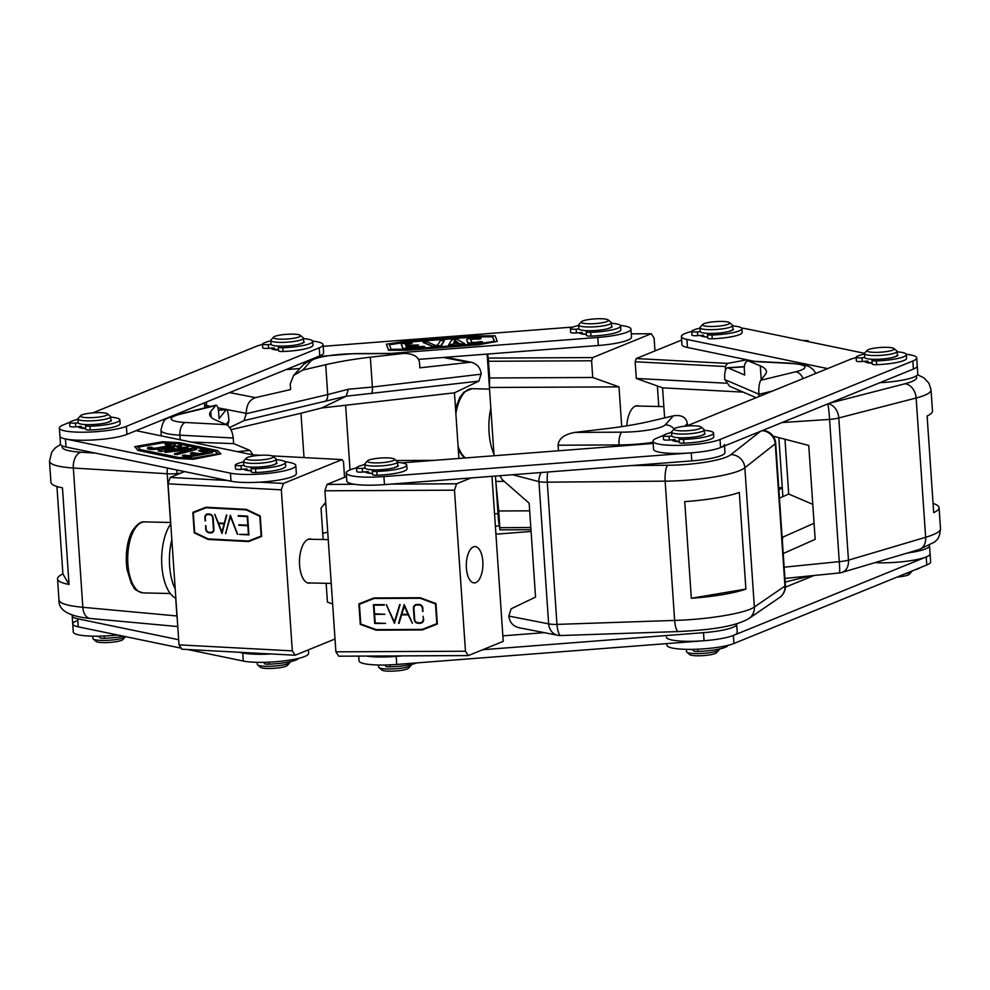 <?xml version="1.0" encoding="UTF-8"?>
<svg xmlns="http://www.w3.org/2000/svg" width="990" height="990" viewBox="0 0 990 990"><rect width="100%" height="100%" fill="white"/><g stroke="black" fill="none" stroke-linecap="round" stroke-linejoin="round"><path stroke-width="1.49" d="M557.766 635.283L519.007 627.722C513.006 626.175 509.615 622.302 508.835 616.089L548.646 623.861A13.662 11.707 101.1 0 0 557.766 635.283A13.662 13.662 0 0 0 560.847 635.53L678.509 631.558C706.031 630.098 733.318 627.561 748.885 618.552L779.489 597.589A13.662 13.662 0 0 0 785.392 585.387A13.662 2.364 176.1 0 1 784.959 586.043A13.662 13.006 55.6 0 1 779.489 597.589M499.851 475.72L502.301 479.692L529.155 503.168L535.553 597.094L511.1 608.825L508.835 616.089M631.385 465.56L667.767 465.25A13.662 3.502 89.5 0 0 665.144 481.152L547.272 482.167L556.974 624.393L674.635 620.421C708.271 619.505 746.274 613.107 754.355 607.019L784.959 586.043L775.257 443.805L744.851 467.738C736.82 474.519 698.829 480.917 665.144 481.152L674.635 620.421A13.662 3.552 88.1 0 0 678.509 631.558M745.891 589.075L739.307 492.451A65.55 11.323 176.1 0 1 684.734 501.633L691.317 598.257L745.891 589.075A65.55 11.323 176.1 0 1 691.317 598.257M653.091 442.32A43.696 7.549 176.1 0 1 619.059 444.931L558.088 445.215L558.471 450.772M558.088 445.215C558.719 438.582 564.35 434.301 575.017 432.395L605.732 428.757A109.259 18.872 -3.9 0 0 650.393 421.245L673.386 415.837C681.442 414.6 686.082 417.149 687.332 423.473L687.481 425.65M180.378 473.282L177.185 473.604A13.662 2.364 176.1 0 1 167.211 473.74L73.347 468.022C58.125 466.946 50.181 464.681 49.5 461.229L50.935 482.291A65.55 11.323 176.1 0 0 62.457 487.822L69.04 584.447A65.55 11.323 176.1 0 1 57.531 578.915L58.967 599.977C59.635 603.405 67.592 605.843 82.838 607.291L176.913 615.966A13.662 8.638 95.3 0 0 177.21 618.465M60.526 444.386L55.23 447.95L51.727 452.145L49.5 461.13M56.937 486.511L62.89 573.915L69.04 584.447M57.531 578.915A65.55 11.323 176.1 0 1 62.89 573.915M218.369 410.157L226.401 409.353C227.539 409.773 228.381 413.461 228.938 420.428L227.774 425.49M226.401 409.353L219.075 418.696L218.691 413.065C218.246 407.843 217.342 405.219 215.981 405.182L210.771 411.481A109.259 18.872 -3.9 0 0 209.67 414.464A109.259 18.872 -3.9 0 0 215.795 420.094L226.413 424.648C230.163 426.888 232.44 431.343 233.244 438.001L233.628 443.631L249.851 450.388L253.081 454.88M191.107 442.06L233.628 443.631M323.94 504.492L325.834 504.331M445.735 357.279L470.993 362.204C476.994 363.751 480.385 367.624 481.165 373.836L478.9 381.101L346.154 396.223L321.663 407.979L300.985 413.226L304.017 457.578M470.993 362.204L419.847 367.822L419.463 362.204C418.411 356.672 413.375 353.727 404.341 353.356L370.359 357.18A109.259 18.872 -3.9 0 0 325.698 364.704L327.727 394.552L348.393 389.231L346.154 396.223L244.035 420.614L229.655 427.519M230.955 429.685L300.985 413.226M458.914 458.457L454.447 392.832L478.9 381.101M348.393 389.231L372.389 387.041A8.192 2.228 83.3 0 1 371.361 393.81M325.698 364.704L302.705 370.099L293.622 375.396L290.231 383.947L290.615 389.565L255.445 397.634C249.406 399.836 246.362 405.083 246.3 413.362L244.035 420.614M454.447 392.832L321.663 407.979M814.065 523.277L782.781 537.149L782.323 540.379M784.971 439.238L788.708 494.035L812.778 504.356M788.708 494.035L779.439 498.143M829.521 403.215L904.934 383.774A13.662 10.321 75.5 0 1 916.134 398.017L838.777 417.953L848.467 560.179L925.638 537.285C935.538 534.34 940.5 531.482 940.5 528.71L939.065 507.635A65.55 11.323 176.1 0 1 933.694 512.634L927.11 416.01A65.55 11.323 176.1 0 0 932.469 411.011L931.033 389.949C931.033 392.683 926.071 395.369 916.134 398.017L925.638 537.285A13.662 10.259 73.5 0 1 918.992 549.574L934.77 541.976C936.132 539.884 939.473 540.045 940.488 528.697M931.033 389.862L929.041 383.365L923.93 377.871L917.606 374.752M933.063 503.427A65.55 11.323 176.1 0 1 939.065 507.635M783.214 553.521L815.166 539.352L808.756 445.438L773.19 436.169M772.547 391.025L758.872 394.342L759.021 396.532M758.872 394.342C758.587 387.635 759.219 382.944 760.765 380.271L765.32 374.455A109.259 18.872 -3.9 0 0 766.421 371.473A109.259 18.872 -3.9 0 0 760.295 365.842L748.415 360.979C745.52 361.214 744.158 364.023 744.307 369.406L744.69 375.037L727.662 367.723C725.398 368.404 724.42 372.252 724.717 379.244L729.568 386.273L756.174 397.683M621.708 426.628L618.998 386.867L592.725 377.487L489.642 377.982L488.243 358.083L592.651 357.588L651.247 333.729L654.105 338.085L654.984 350.918M487.612 354.049L488.243 358.083M489.642 377.982L489.419 387.486L487.142 354.086M592.725 377.487L591.587 360.781L488.503 361.276M638.896 406.061A22.127 10.11 91.3 0 0 637.325 405.752A22.127 10.11 91.3 0 0 626.794 425.836M658.771 406.506L657.372 385.989M591.587 360.781L592.651 357.588M530.962 529.712L499.95 529.86L498.477 520.344L495.458 476.054M494.072 455.746L489.419 387.486L618.998 386.867M499.95 529.86L498.713 510.976L529.675 510.828M504.219 481.375L495.817 481.412L498.713 510.976M499.851 527.682L530.813 527.534M651.247 333.729L631.274 333.828M778.883 489.84L782.273 487.773L782.88 496.621M746.905 359.803L727.514 363.392L725.299 366.523L635.159 361.746L636.298 378.452L662.57 387.845L664.624 417.904M635.159 361.746L636.224 358.553L681.627 340.077M808.805 341.748L808.125 340.709L806.664 341.303M778.858 437.642L782.273 487.773L778.722 487.587M725.299 366.523L725.534 370.05M725.93 383.204L636.298 378.452M636.224 358.553L727.514 363.392M808.125 340.709L802.296 340.399M662.57 387.845L743.181 392.114M207.083 514.652A3.378 2.723 -107.7 0 1 207.875 514.553L209.707 514.652A3.378 2.723 -107.7 0 1 212.702 518.116L213.456 529.192A3.378 2.723 -107.7 0 1 211.712 532.261A3.378 2.723 -107.7 0 1 210.907 532.36L209.088 532.261A3.378 2.723 -107.7 0 1 206.081 528.796L205.871 525.702L205.635 528.771A3.923 3.156 -107.7 0 0 209.125 532.806L210.944 532.905A3.923 3.156 -107.7 0 0 211.872 532.781A3.923 3.156 -107.7 0 0 213.914 529.217L213.159 518.141A3.923 3.156 -107.7 0 0 209.67 514.107L207.838 514.02A3.923 3.156 -107.7 0 0 206.91 514.132A3.923 3.156 -107.7 0 0 204.881 517.696L205.091 520.802L205.326 517.721A3.378 2.723 -107.7 0 1 207.083 514.652L207.232 514.602A3.378 2.723 -107.7 0 0 207.158 514.627M208.16 538.907L248.44 541.035L261.162 536.036L259.813 516.297L246.312 509.9L206.031 507.771L193.31 512.771L194.659 532.509L208.16 538.907M248.911 534.909L239.481 534.414L248.428 534.353L247.847 525.764L238.813 524.75L247.809 525.232L247.228 516.632L238.194 515.629L247.636 516.124L248.911 534.909M230.348 515.208L237.674 534.315L230.435 516.607L225.572 533.672L230.348 515.208M226.797 515.023L222.02 533.486L214.694 514.379L218.444 522.992L224.198 523.302L226.797 515.023M311.664 539.278A22.127 10.11 91.3 0 0 310.08 538.968A22.127 10.11 91.3 0 0 308.113 539.34A22.127 10.11 91.3 0 0 299.487 563.013A22.127 10.11 91.3 0 0 309.103 583.197A22.127 10.11 91.3 0 0 310.687 582.962M259.516 482.18L283.462 483.454L342.057 459.595L343.493 461.773L344.545 477.291M283.462 483.454L281.333 489.827L292.31 650.876L295.169 655.232L181.875 649.217L179.017 644.861L292.31 650.876M335.016 639.008L295.169 655.232M326.143 583.308L327.43 602.081L332.628 603.95M325.698 502.289L321.032 508.167L323.161 539.525M248.552 541.58L261.632 536.432L260.234 515.951L246.362 509.367L205.92 507.226L192.84 512.375L194.238 532.855L208.11 539.439L248.552 541.58M281.333 489.827L168.04 483.825L179.017 644.861M168.04 483.825L170.169 477.44L184.548 471.587M342.057 459.595L272.04 455.883M260.58 455.276L252.883 454.868M170.169 477.44L227.453 480.484M248.688 541.53L208.271 539.389L194.387 532.806L193.001 512.325L205.945 507.226M248.44 541.035L261.162 536.036M259.813 516.297L261.31 535.986M246.312 509.9L259.962 516.248M206.031 507.771L246.473 509.85M239.481 534.414L248.911 534.86M238.231 516.161L247.376 516.594L247.809 525.232M238.85 525.282L247.995 525.715L248.428 534.353M230.422 515.431L225.72 533.622M230.435 516.607L237.377 534.241M214.867 514.392L222.094 533.214M224.198 523.302L226.487 514.998M224.062 523.834L218.654 523.549L224.223 523.784L221.933 532.088L224.223 523.784M218.654 523.549L221.933 532.088M211.947 532.756A3.923 3.156 72.3 0 1 211.105 532.855L209.274 532.756A3.923 3.156 72.3 0 1 205.784 528.722L205.586 525.69M211.786 532.236A3.378 2.723 -107.7 0 0 211.86 532.212A3.378 2.723 -107.7 0 0 213.617 529.143L212.862 518.067A3.378 2.723 -107.7 0 0 209.855 514.602L208.036 514.503A3.378 2.723 -107.7 0 0 207.232 514.602M205.536 520.765L205.029 517.646A3.923 3.156 72.3 0 1 206.997 514.107M423.126 619.381A3.378 3.119 -119.1 0 1 420.181 622.71L418.089 622.722A3.378 3.119 -119.1 0 1 414.686 619.418L413.931 608.343A3.378 3.119 -119.1 0 1 416.889 605.001L418.968 605.001A3.378 3.119 -119.1 0 1 422.371 608.293L422.582 611.399L422.891 608.293A3.923 3.626 -119.1 0 0 418.931 604.457L416.852 604.469A3.923 3.626 -119.1 0 0 413.424 608.343L414.179 619.418A3.923 3.626 -119.1 0 0 418.127 623.255L420.218 623.242A3.923 3.626 -119.1 0 0 423.646 619.381L423.015 616.275M420.094 598.282L374.034 598.492L359.432 604.271L360.768 624.009L376.15 629.628L422.223 629.417L436.825 623.638L435.476 603.912L420.193 598.232L435.575 603.863L436.825 623.638M373.428 604.68L384.219 604.63L373.973 605.212L374.567 613.8L384.875 614.283L374.604 614.332L375.185 622.92L385.506 623.415L374.703 623.465L373.428 604.68M394.478 623.366L386.273 604.618L394.391 621.98L400.121 604.543L394.478 623.366M398.537 623.354L404.18 604.531L412.385 623.279L408.177 614.852L401.594 614.877L399.069 623.304M468.32 655.578L338.753 656.197L335.895 651.841L465.461 651.222L468.32 655.578L503.229 641.359L491.981 476.326M335.895 651.841L324.918 490.793L327.034 484.419L354.42 484.283M346.488 476.499L327.034 484.419M373.911 597.96L358.887 603.9L360.286 624.381L376.101 630.172L422.346 629.949L437.357 624.009L435.971 603.529L420.156 597.737L373.911 597.96M465.461 651.222L454.484 490.186L324.918 490.793M466.389 568.087A18.154 8.304 91.3 0 0 474.198 582.9A18.154 8.304 91.3 0 0 475.819 582.59A18.154 8.304 91.3 0 0 482.897 563.162A18.154 8.304 91.3 0 0 475.002 546.591A18.154 8.304 91.3 0 0 466.389 568.087M454.484 490.186L456.613 483.801L470.993 477.947M434.734 460.325L396.074 460.511M391.087 484.11L456.613 483.801M437.357 623.997L422.433 629.9L376.188 630.123L360.372 624.331L358.986 603.863M374.034 598.492L420.193 598.232M359.432 604.271L374.121 598.443M374.703 623.465L385.494 623.366M373.515 604.68L374.802 623.415M374.604 614.332L384.875 614.233M373.973 605.212L384.256 605.113M386.385 604.618L394.527 623.217M394.391 621.98L399.688 604.556M404.229 604.63L398.624 623.304M401.594 614.877L408.264 614.802L412.36 623.23M407.942 614.32L404.365 605.868L401.754 614.345L407.942 614.32L404.279 605.929M421.901 622.797A3.923 3.626 60.9 0 1 420.305 623.193L418.226 623.205A3.923 3.626 60.9 0 1 414.266 619.369L413.511 608.293A3.923 3.626 60.9 0 1 415.243 604.878M423.089 611.35L422.458 608.244A3.378 3.119 -119.1 0 0 419.067 604.939L416.976 604.952A3.378 3.119 -119.1 0 0 415.515 605.348M421.69 622.289L421.591 622.339A3.378 3.119 -119.1 0 0 423.213 619.332M69.857 422.235L63.236 424.933A35.504 6.138 -3.9 0 0 59.375 428.051A35.504 6.138 -3.9 0 0 86.749 432.147A35.504 6.138 -3.9 0 0 126.374 426.331L319.226 347.837A35.504 6.138 -3.9 0 0 323.074 344.718A35.504 6.138 -3.9 0 0 312.654 341.117M284.749 461.476L290.28 462.615A35.504 6.138 176.1 0 1 295.8 465.473A35.504 6.138 176.1 0 1 270.456 473.121A35.504 6.138 176.1 0 1 230.46 473.158L65.439 438.954A35.504 6.138 176.1 0 1 59.932 436.095A35.504 6.138 -3.9 0 0 87.293 440.204A35.504 6.138 -3.9 0 0 126.93 434.387L319.77 355.88A35.504 6.138 -3.9 0 0 323.619 352.774L323.074 344.718M262.511 344.458A35.504 6.138 -3.9 0 0 256.076 346.426L92.8 412.892M78.457 426.628A16.384 2.834 -3.9 0 0 78.457 426.752A16.384 2.834 -3.9 0 0 85.684 428.596M271.31 348.121A16.384 2.834 -3.9 0 0 271.297 348.245A16.384 2.834 -3.9 0 0 278.537 350.089M80.648 415.664A13.662 2.364 -3.9 0 0 94.248 417.52A13.662 2.364 -3.9 0 0 107.477 413.832A13.662 2.364 -3.9 0 0 97.379 412.657A13.662 2.364 -3.9 0 0 80.648 415.664L78.148 418.448A16.384 2.834 -3.9 0 0 77.925 418.968L75.339 420.007M663.486 435.414L656.865 438.112A35.504 6.138 -3.9 0 0 653.016 441.218A35.504 6.138 -3.9 0 0 680.377 445.327A35.504 6.138 -3.9 0 0 720.015 439.511L912.854 361.004A35.504 6.138 -3.9 0 0 916.715 357.897A35.504 6.138 -3.9 0 0 906.296 354.296M653.016 441.218L653.573 449.274A35.504 6.138 -3.9 0 0 680.934 453.383A35.504 6.138 -3.9 0 0 720.572 447.567L913.411 369.06A35.504 6.138 -3.9 0 0 917.26 365.941L916.715 357.897M856.152 357.637A35.504 6.138 -3.9 0 0 849.717 359.605L686.441 426.071M672.099 439.808A16.384 2.834 -3.9 0 0 672.099 439.919A16.384 2.834 -3.9 0 0 679.326 441.763M864.938 361.3A16.384 2.834 -3.9 0 0 864.938 361.424A16.384 2.834 -3.9 0 0 872.165 363.268M674.289 428.843A13.662 2.364 -3.9 0 0 687.889 430.7A13.662 2.364 -3.9 0 0 701.118 427.012A13.662 2.364 -3.9 0 0 691.008 425.824A13.662 2.364 -3.9 0 0 674.289 428.843L671.777 431.628A16.384 2.834 -3.9 0 0 671.566 432.135L668.98 433.175M299.859 368.54L290.998 369.221A35.504 6.138 176.1 0 1 286.246 369.53M323.186 346.327L573.123 327.034M620.371 325.438A35.504 6.138 176.1 0 1 630.952 329.051L631.496 337.095A35.504 6.138 176.1 0 1 598.319 345.498L418.609 359.37M630.952 329.051A35.504 6.138 176.1 0 1 597.774 337.454L390.963 353.405M586.402 334.422A16.384 2.834 176.1 0 1 579.2 332.727M311.293 359.556L310.613 359.618M295.8 465.473L296.344 473.529A35.504 6.138 176.1 0 1 271.012 481.165A35.504 6.138 176.1 0 1 231.004 481.214L65.996 447.01A35.504 6.138 176.1 0 1 60.477 444.151L59.375 428.051M136.088 430.65L256.46 455.61M251.25 470.844A16.384 2.834 176.1 0 1 244.06 469.149M917.26 365.941L917.804 373.997A35.504 6.138 176.1 0 1 879.875 382.709M754.009 361.276L687.456 347.478A35.504 6.138 176.1 0 1 681.937 344.619L681.392 336.575A35.504 6.138 176.1 0 1 691.676 331.489M827.628 368.602L686.912 339.421A35.504 6.138 176.1 0 1 681.392 336.575M741.659 328.123A35.504 6.138 176.1 0 1 746.732 328.878L864.505 353.294M707.702 337.107A16.384 2.834 176.1 0 1 700.499 335.412M724.519 445.958L724.965 452.504A35.504 6.138 176.1 0 1 691.8 460.894L384.466 484.617A35.504 6.138 176.1 0 1 346.797 481.053L346.24 472.997A35.504 6.138 176.1 0 1 356.536 467.911M724.42 444.448A35.504 6.138 176.1 0 1 691.243 452.851L383.922 476.574A35.504 6.138 176.1 0 1 346.24 472.997M372.549 473.542A16.384 2.834 176.1 0 1 365.347 471.846M401.816 462.862L653.177 443.471M494.542 513.872L498.019 513.6M531.086 531.469L495.928 534.179M499.331 525.826L495.384 526.123M76.589 620.866A35.504 6.138 -3.9 0 0 72.74 623.985A35.504 6.138 176.1 0 0 78.247 626.843L181.195 648.178M178.658 639.713L77.703 618.787A35.504 6.138 176.1 0 1 72.196 615.929L73.285 632.028A35.504 6.138 -3.9 0 0 117.562 634.986M72.196 615.929A35.504 6.138 176.1 0 1 72.394 615.174M308.373 649.848L308.608 653.363A35.504 6.138 176.1 0 1 283.264 660.998A35.504 6.138 176.1 0 1 243.268 661.048L187.704 649.527M271.223 653.957A35.504 6.138 176.1 0 1 242.723 652.992L239.172 652.262M736.56 623.836A35.504 6.138 176.1 0 1 736.671 624.282L737.228 632.325A35.504 6.138 176.1 0 1 704.051 640.728L396.73 664.451A35.504 6.138 176.1 0 1 359.048 660.875L358.726 656.098M736.671 624.282A35.504 6.138 176.1 0 1 703.506 632.672L482.712 649.725M402.794 655.887L396.186 656.395A35.504 6.138 176.1 0 1 366.139 656.061M502.858 635.84L544.265 632.647M666.381 637.164A35.504 6.138 -3.9 0 0 693.743 641.26A35.504 6.138 -3.9 0 0 733.38 635.444L926.219 556.949A35.504 6.138 -3.9 0 0 930.068 553.831A35.504 6.138 176.1 0 1 911.505 560.538A35.504 6.138 176.1 0 1 874.913 562.654M666.815 643.599L666.926 645.208A35.504 6.138 -3.9 0 0 694.287 649.316A35.504 6.138 -3.9 0 0 733.924 643.5L926.764 564.993A35.504 6.138 -3.9 0 0 930.625 561.875L929.523 545.775A35.504 6.138 176.1 0 1 907.446 553.002M814.027 575.512L785.392 587.157M883.86 347.329A13.662 2.364 -3.9 0 0 867.129 350.349A13.662 2.364 -3.9 0 0 880.729 352.193A13.662 2.364 -3.9 0 0 893.958 348.517A13.662 2.364 -3.9 0 0 883.86 347.329M912.075 570.97A16.384 2.834 176.1 0 1 911.852 571.478L909.352 574.262A13.662 2.364 176.1 0 1 897.2 577.034M911.852 571.478A16.384 2.834 176.1 0 1 905.244 573.755M872.153 362.934A13.662 2.364 176.1 0 1 867.686 361.511L867.648 361.09M867.129 350.349L864.629 353.133A16.384 2.834 -3.9 0 0 864.406 353.64A16.384 2.834 -3.9 0 0 880.952 355.348A16.384 2.834 -3.9 0 0 897.101 351.413A16.384 2.834 -3.9 0 0 896.816 350.93L893.958 348.517M897.101 351.413L897.361 355.163A16.384 2.834 176.1 0 1 881.211 359.11A16.384 2.834 176.1 0 1 864.666 357.402L864.406 353.64M914.661 569.931A25.406 4.393 -3.9 0 0 920.143 567.691M864.431 354.049A25.406 4.393 -3.9 0 0 856.239 356.994A5.457 0.941 -3.9 0 0 856.115 357.204A5.457 0.941 -3.9 0 0 861.919 357.761L864.691 357.539M856.115 357.204L856.375 360.966A5.457 0.941 -3.9 0 0 862.179 361.511L867.859 361.078M897.348 354.915L897.98 355.46L893.537 357.279M873.762 359.308L872.537 359.815A5.457 0.941 -3.9 0 0 871.967 360.286A5.457 0.941 -3.9 0 0 876.435 360.917A25.406 4.393 -3.9 0 0 906.357 354.556A25.406 4.393 -3.9 0 0 897.138 351.821M871.967 360.286L872.227 364.048A5.457 0.941 -3.9 0 0 876.682 364.667A25.406 4.393 -3.9 0 0 906.617 358.318L906.357 354.556M719.198 649.056L719.235 649.465A16.384 2.834 176.1 0 1 719.012 649.972L716.5 652.757A13.662 2.364 176.1 0 1 699.782 655.776A13.662 2.364 176.1 0 1 689.684 654.588L686.812 652.175A16.384 2.834 176.1 0 1 686.528 651.692L686.367 649.341M719.012 649.972A16.384 2.834 176.1 0 1 698.94 653.598A16.384 2.834 176.1 0 1 686.812 652.175M693.507 649.774A16.384 2.834 176.1 0 1 689.461 649.378M679.301 441.429A13.662 2.364 176.1 0 1 674.834 440.006L674.809 439.597M704.261 429.907L704.521 433.67A16.384 2.834 176.1 0 1 688.359 437.605A16.384 2.834 176.1 0 1 671.814 435.897L671.566 432.135A16.384 2.834 -3.9 0 0 688.1 433.855A16.384 2.834 -3.9 0 0 704.261 429.907A16.384 2.834 -3.9 0 0 703.977 429.437L701.118 427.012M125.495 636.632A16.384 2.834 176.1 0 1 125.371 636.805L122.871 639.59A13.662 2.364 176.1 0 1 106.14 642.597A13.662 2.364 176.1 0 1 96.042 641.409L93.184 638.995A16.384 2.834 176.1 0 1 92.899 638.513L92.738 636.162M125.371 636.805A16.384 2.834 176.1 0 1 105.311 640.419A16.384 2.834 176.1 0 1 93.184 638.995M99.866 636.607A16.384 2.834 176.1 0 1 95.82 636.199M85.672 428.262A13.662 2.364 176.1 0 1 81.205 426.826L81.168 426.418M110.62 416.728L110.88 420.49A16.384 2.834 176.1 0 1 94.731 424.425A16.384 2.834 176.1 0 1 78.185 422.718L77.925 418.968A16.384 2.834 -3.9 0 0 94.471 420.676A16.384 2.834 -3.9 0 0 110.62 416.728A16.384 2.834 -3.9 0 0 110.335 416.258L107.477 413.832M290.219 334.15A13.662 2.364 -3.9 0 0 273.5 337.169A13.662 2.364 -3.9 0 0 287.1 339.013A13.662 2.364 -3.9 0 0 300.317 335.338A13.662 2.364 -3.9 0 0 290.219 334.15M278.512 349.755A13.662 2.364 176.1 0 1 274.044 348.332L274.02 347.911M273.5 337.169L270.988 339.954A16.384 2.834 -3.9 0 0 270.765 340.461A16.384 2.834 -3.9 0 0 287.31 342.169A16.384 2.834 -3.9 0 0 303.472 338.233A16.384 2.834 -3.9 0 0 303.188 337.751L300.317 335.338M303.472 338.233L303.72 341.996A16.384 2.834 176.1 0 1 287.57 345.931A16.384 2.834 176.1 0 1 271.025 344.223L270.765 340.461M693.483 649.329L693.582 650.826A5.457 0.941 -3.9 0 0 698.049 651.445A25.406 4.393 -3.9 0 0 727.935 645.356M99.842 636.162L99.941 637.647A5.457 0.941 -3.9 0 0 104.408 638.278A25.406 4.393 -3.9 0 0 123.688 636.261M264.305 662.31L264.392 663.535A5.457 0.941 -3.9 0 0 268.859 664.154A25.406 4.393 -3.9 0 0 298.609 658.375M385.605 665.008L385.692 666.233A5.457 0.941 -3.9 0 0 390.159 666.852A25.406 4.393 -3.9 0 0 416.877 662.892M671.591 432.556A25.406 4.393 -3.9 0 0 663.399 435.489A5.457 0.941 -3.9 0 0 663.275 435.711A5.457 0.941 -3.9 0 0 669.079 436.256L671.851 436.046M663.275 435.711L663.535 439.473A5.457 0.941 -3.9 0 0 669.327 440.018L675.019 439.572M704.496 433.41L705.14 433.966L700.685 435.786M680.922 437.803L679.685 438.322A5.457 0.941 -3.9 0 0 679.128 438.793A5.457 0.941 -3.9 0 0 683.583 439.411A25.406 4.393 -3.9 0 0 713.518 433.051A25.406 4.393 -3.9 0 0 704.286 430.328M679.128 438.793L679.375 442.542A5.457 0.941 -3.9 0 0 683.843 443.174A25.406 4.393 -3.9 0 0 713.765 436.813L713.518 433.051M77.95 419.376A25.406 4.393 -3.9 0 0 69.758 422.309A5.457 0.941 -3.9 0 0 69.634 422.532A5.457 0.941 -3.9 0 0 75.438 423.077L78.21 422.866M69.634 422.532L69.894 426.294A5.457 0.941 -3.9 0 0 75.698 426.839L81.378 426.405M110.868 420.23L111.499 420.787L107.056 422.606M87.281 424.623L86.056 425.143A5.457 0.941 -3.9 0 0 85.487 425.613A5.457 0.941 -3.9 0 0 89.954 426.232A25.406 4.393 -3.9 0 0 119.877 419.884A25.406 4.393 -3.9 0 0 110.657 417.149M85.487 425.613L85.746 429.363A5.457 0.941 -3.9 0 0 90.201 429.994A25.406 4.393 -3.9 0 0 120.136 423.633L119.877 419.884M270.802 340.869A25.406 4.393 -3.9 0 0 262.61 343.815A5.457 0.941 -3.9 0 0 262.486 344.037A5.457 0.941 -3.9 0 0 268.278 344.582L271.062 344.371M262.486 344.037L262.734 347.787A5.457 0.941 -3.9 0 0 268.538 348.344L274.23 347.898M303.707 341.736L304.351 342.293L299.896 344.099M280.133 346.129L278.895 346.649A5.457 0.941 -3.9 0 0 278.326 347.106A5.457 0.941 -3.9 0 0 282.793 347.738A25.406 4.393 -3.9 0 0 312.716 341.377A25.406 4.393 -3.9 0 0 303.497 338.642M278.326 347.106L278.586 350.868A5.457 0.941 -3.9 0 0 283.053 351.487A25.406 4.393 -3.9 0 0 312.976 345.139L312.716 341.377M578.692 325.475A25.406 4.393 -3.9 0 0 570.5 328.408A5.457 0.941 -3.9 0 0 570.376 328.631A5.457 0.941 -3.9 0 0 576.168 329.175L578.952 328.965M570.376 328.631L570.624 332.393A5.457 0.941 -3.9 0 0 576.428 332.937L582.12 332.504M611.597 326.329L612.241 326.886L607.786 328.705M588.023 330.722L586.785 331.242A5.457 0.941 -3.9 0 0 586.216 331.712A5.457 0.941 -3.9 0 0 590.683 332.331A25.406 4.393 -3.9 0 0 620.606 325.982A25.406 4.393 -3.9 0 0 611.387 323.247M586.216 331.712L586.476 335.462A5.457 0.941 -3.9 0 0 590.943 336.093A25.406 4.393 -3.9 0 0 620.866 329.732L620.606 325.982M699.98 328.16A25.406 4.393 -3.9 0 0 691.787 331.106A5.457 0.941 -3.9 0 0 691.663 331.328A5.457 0.941 -3.9 0 0 697.467 331.873L700.239 331.662M691.663 331.328L691.923 335.078A5.457 0.941 -3.9 0 0 697.727 335.635L703.407 335.189M732.897 329.026L733.528 329.583L729.086 331.39M709.31 333.42L708.085 333.939A5.457 0.941 -3.9 0 0 707.516 334.397A5.457 0.941 -3.9 0 0 711.983 335.028A25.406 4.393 -3.9 0 0 741.906 328.668A25.406 4.393 -3.9 0 0 732.687 325.933M707.516 334.397L707.776 338.159A5.457 0.941 -3.9 0 0 712.243 338.778A25.406 4.393 -3.9 0 0 742.166 332.43L741.906 328.668M364.84 464.595A25.406 4.393 -3.9 0 0 356.647 467.528A5.457 0.941 -3.9 0 0 356.524 467.75A5.457 0.941 -3.9 0 0 362.315 468.307L365.1 468.084M356.524 467.75L356.771 471.512A5.457 0.941 -3.9 0 0 362.575 472.057L368.268 471.624M397.745 465.449L398.388 466.005L393.933 467.825M374.171 469.854L372.933 470.361A5.457 0.941 -3.9 0 0 372.364 470.832A5.457 0.941 -3.9 0 0 376.831 471.45A25.406 4.393 -3.9 0 0 406.754 465.102A25.406 4.393 -3.9 0 0 397.535 462.367M372.364 470.832L372.624 474.594A5.457 0.941 -3.9 0 0 377.091 475.212A25.406 4.393 -3.9 0 0 407.014 468.852L406.754 465.102M243.54 461.897A25.406 4.393 -3.9 0 0 235.348 464.842A5.457 0.941 -3.9 0 0 235.224 465.065A5.457 0.941 -3.9 0 0 241.028 465.609L243.8 465.399M235.224 465.065L235.484 468.815A5.457 0.941 -3.9 0 0 241.275 469.371L246.968 468.926M276.445 462.763L277.089 463.32L272.634 465.127M252.871 467.156L251.633 467.664A5.457 0.941 -3.9 0 0 251.076 468.134A5.457 0.941 -3.9 0 0 255.531 468.765A25.406 4.393 -3.9 0 0 285.454 462.404A25.406 4.393 -3.9 0 0 276.235 459.669M251.076 468.134L251.324 471.896A5.457 0.941 -3.9 0 0 255.791 472.515A25.406 4.393 -3.9 0 0 285.714 466.166L285.454 462.404M290.021 661.765L290.045 662.174A16.384 2.834 176.1 0 1 289.822 662.681L287.323 665.466A13.662 2.364 176.1 0 1 265.617 668.399A13.662 2.364 176.1 0 1 260.494 667.297L257.635 664.884A16.384 2.834 176.1 0 1 257.338 664.401L257.202 662.31M264.318 662.483A16.384 2.834 176.1 0 1 262.288 662.347M289.822 662.681A16.384 2.834 176.1 0 1 263.786 666.196A16.384 2.834 176.1 0 1 257.635 664.884M411.308 664.451L411.345 664.859A16.384 2.834 176.1 0 1 411.122 665.379L408.61 668.163A13.662 2.364 176.1 0 1 386.917 671.096A13.662 2.364 176.1 0 1 381.793 669.995L378.923 667.569A16.384 2.834 176.1 0 1 378.638 667.099L378.502 665.008M385.617 665.181A16.384 2.834 176.1 0 1 383.588 665.033M411.122 665.379A16.384 2.834 176.1 0 1 385.085 668.894A16.384 2.834 176.1 0 1 378.923 667.569M367.414 461.513A13.662 2.364 -3.9 0 0 382.932 462.59A13.662 2.364 -3.9 0 0 394.354 459.051A13.662 2.364 -3.9 0 0 380.816 458.024A13.662 2.364 -3.9 0 0 367.538 460.882A13.662 2.364 -3.9 0 0 367.414 461.513M367.538 460.882L365.025 463.667A16.384 2.834 -3.9 0 0 364.803 464.186L365.062 467.936A16.384 2.834 -3.9 0 0 383.068 469.545A16.384 2.834 -3.9 0 0 397.757 465.708L397.51 461.959A16.384 2.834 -3.9 0 0 397.225 461.476L394.354 459.051M368.057 471.636L368.082 472.044A13.662 2.364 -3.9 0 0 372.549 473.48M364.803 464.186A16.384 2.834 -3.9 0 0 364.889 464.434A16.384 2.834 -3.9 0 0 382.808 465.783A16.384 2.834 -3.9 0 0 397.51 461.959M246.126 458.828A13.662 2.364 -3.9 0 0 261.645 459.904A13.662 2.364 -3.9 0 0 273.067 456.365A13.662 2.364 -3.9 0 0 259.516 455.338A13.662 2.364 -3.9 0 0 246.238 458.197A13.662 2.364 -3.9 0 0 246.126 458.828M246.238 458.197L243.726 460.981A16.384 2.834 -3.9 0 0 243.515 461.489L243.763 465.25A16.384 2.834 -3.9 0 0 261.768 466.847A16.384 2.834 -3.9 0 0 276.47 463.023L276.21 459.261A16.384 2.834 -3.9 0 0 275.925 458.778L273.067 456.365M246.758 468.938L246.782 469.359A13.662 2.364 -3.9 0 0 251.25 470.782M243.515 461.489A16.384 2.834 -3.9 0 0 243.59 461.736A16.384 2.834 -3.9 0 0 261.509 463.085A16.384 2.834 -3.9 0 0 276.21 459.261M581.266 322.394A13.662 2.364 -3.9 0 0 596.784 323.47A13.662 2.364 -3.9 0 0 608.207 319.931A13.662 2.364 -3.9 0 0 594.668 318.904A13.662 2.364 -3.9 0 0 581.39 321.762A13.662 2.364 -3.9 0 0 581.266 322.394M581.39 321.762L578.878 324.547A16.384 2.834 -3.9 0 0 578.655 325.067L578.915 328.816A16.384 2.834 -3.9 0 0 596.921 330.413A16.384 2.834 -3.9 0 0 611.61 326.589L611.362 322.827A16.384 2.834 -3.9 0 0 611.077 322.356L608.207 319.931M581.91 332.516L581.934 332.925A13.662 2.364 -3.9 0 0 586.402 334.36M578.655 325.067A16.384 2.834 -3.9 0 0 578.742 325.314A16.384 2.834 -3.9 0 0 596.661 326.663A16.384 2.834 -3.9 0 0 611.362 322.827M702.566 325.091A13.662 2.364 -3.9 0 0 718.084 326.168A13.662 2.364 -3.9 0 0 729.506 322.629A13.662 2.364 -3.9 0 0 715.968 321.601A13.662 2.364 -3.9 0 0 702.677 324.46A13.662 2.364 -3.9 0 0 702.566 325.091M702.677 324.46L700.178 327.245A16.384 2.834 -3.9 0 0 699.955 327.752L700.215 331.514A16.384 2.834 -3.9 0 0 718.208 333.11A16.384 2.834 -3.9 0 0 732.909 329.286L732.662 325.524A16.384 2.834 -3.9 0 0 732.365 325.042L729.506 322.629M703.197 335.202L703.234 335.622A13.662 2.364 -3.9 0 0 707.702 337.046M699.955 327.752A16.384 2.834 -3.9 0 0 700.041 327.999A16.384 2.834 -3.9 0 0 717.96 329.348A16.384 2.834 -3.9 0 0 732.662 325.524M490.83 408.214A40.974 18.723 91.3 0 0 491.077 445.636A40.974 18.723 91.3 0 0 493.973 454.187M175.218 589.075A40.974 18.723 -88.7 0 1 171.617 579.014A40.974 18.723 -88.7 0 1 171.839 539.612M170.763 523.883A40.974 18.723 91.3 0 0 163.845 578.841A40.974 18.723 91.3 0 0 175.836 598.307M466.711 339.818A7.648 1.324 176.1 0 1 466.698 339.756A7.648 1.324 176.1 0 1 472.292 338.097A7.648 1.324 176.1 0 1 480.93 338.135L477.687 338.716A3.799 0.656 -3.9 0 0 473.418 338.654A3.799 0.656 -3.9 0 0 470.51 339.496L471.413 341.897A4.245 0.73 -3.9 0 0 474.878 342.354A4.245 0.73 -3.9 0 0 479.507 341.624L482.328 341.748A7.648 1.324 176.1 0 1 474.037 343.109A7.648 1.324 176.1 0 1 467.651 342.305L466.711 339.818L467.688 342.849A7.648 1.324 -3.9 0 0 474.074 343.641A7.648 1.324 -3.9 0 0 482.365 342.293L482.353 342.144M470.646 339.867A3.799 0.656 176.1 0 1 473.901 339.149A3.799 0.656 176.1 0 1 477.725 339.248L480.967 338.667M494.282 341.34L492.587 336.823L475.918 336.897L405.034 342.379L389.392 344.768M405.034 342.379L475.881 336.365L492.55 336.278L494.443 341.315L478.653 343.728L407.769 349.21L391.1 349.284L389.206 344.26L404.997 341.835M404.823 341.377L475.707 335.907L495.173 335.808L497.265 341.364L478.826 344.198L407.942 349.668L388.476 349.767L386.385 344.211L404.823 341.377M386.385 344.211L388.513 350.299L407.979 350.2L478.863 344.73L497.265 341.364M435.08 345.349L437.506 345.3L440.34 340.684L444.164 340.436L441.045 345.535L440.03 345.77L432.407 346.215L423.126 342.045L426.938 341.711L435.08 345.349M423.213 342.515L433.546 346.809L441.082 346.067L444.188 340.944M451.749 339.805L457.219 339.384L464.78 343.679L460.969 344L458.358 343.085L448.631 344.904L451.749 339.805M448.631 344.904L449.819 345.547L454.125 343.951L459.509 343.691L462.132 344.607L464.743 343.728M457.85 342.231L453.742 342.577L454.954 340.597L457.863 342.33M457.368 342.478L454.992 341.129L454.026 342.689M406.284 343.827L405.257 344.087L405.714 345.287L418.473 344.966L407.113 346.03L406.098 346.29L406.543 347.502L423.473 346.376L424.636 346.488L423.72 347.032L402.979 348.443L401.21 343.728L412.088 342.899L406.321 344.359L412.199 343.196M405.43 344.52L406.321 344.359M406.259 346.735L417.483 345.77L418.473 344.99M401.247 344.272L403.017 348.975L424.772 347.304M159.204 448.334A7.648 1.324 176.1 0 1 151.47 448.891A7.648 1.324 176.1 0 1 147.473 448A7.648 1.324 176.1 0 1 148.574 447.233L151.99 447.319A3.799 0.656 -3.9 0 0 151.309 447.752A3.799 0.656 -3.9 0 0 153.289 448.185A3.799 0.656 -3.9 0 0 157.125 447.913L169.018 445.809A4.245 0.73 -3.9 0 0 170.985 445.055A4.245 0.73 -3.9 0 0 166.407 444.634L165.231 444.522L166.654 444.04A7.648 1.324 176.1 0 1 175.168 444.77A7.648 1.324 176.1 0 1 171.617 446.144L159.204 448.334L171.654 446.676A7.648 1.324 -3.9 0 0 175.205 445.314L175.168 444.77M165.318 444.597L166.444 445.166A4.245 0.73 176.1 0 1 170.701 445.339M147.473 448L147.51 448.544A7.648 1.324 -3.9 0 0 151.507 449.423A7.648 1.324 -3.9 0 0 159.242 448.866M193.001 458.221L178.447 457.442L140.382 449.547L137.511 446.713L162.645 442.282L177.198 443.062L215.263 450.945L218.147 453.791L193.001 458.221M217.713 453.865L215.3 451.489L177.235 443.594L162.682 442.815L137.981 447.171M176.158 457.85L138.08 449.955L134.727 446.639L162.508 441.75L179.499 442.654L217.565 450.549L220.919 453.853L193.149 458.754L176.183 458.382L193.186 459.286L220.919 453.853M134.727 446.639L138.117 450.487L176.183 458.382M191.751 449.336L165.058 451.96L193.149 448.136L196.54 449.089L177.074 454.064L174.562 453.729L191.751 449.336M174.463 454.299L177.111 454.596L196.688 449.398M165.243 452.393L191.095 449.51M161.321 450.945L158.351 450.351L178.732 445.562L181.479 445.76L176.752 447.035L179.215 447.604L188.088 447.134L161.358 451.489L187.952 447.579M158.214 450.933L161.358 451.489M177.68 447.282L181.343 446.218M172.693 447.913L174.921 448.359L164.823 449.745L172.693 447.913L170.466 448.977M174.587 448.408L172.73 448.445M188.298 455.598L196.28 454.311L190.563 453.074L192.283 452.541L199.337 453.655L207.331 452.356L198.693 450.512L200.413 449.992L212.59 452.22L188.62 456.551L182.445 455.623L184.165 455.091L188.298 455.598M182.469 455.957L188.657 457.083L212.466 452.665M198.718 450.858L206.365 452.64M190.587 453.408L195.315 454.583M760.506 431.306L730.868 454.633A13.662 12.957 51.8 0 1 744.851 467.738L754.355 607.019A13.662 13.006 55.6 0 1 748.885 618.552M547.73 472.02A13.662 3.502 89.5 0 0 547.272 482.167A13.662 2.364 176.1 0 1 538.944 481.635L548.646 623.861A13.662 2.364 176.1 0 0 556.974 624.393A13.662 3.552 88.1 0 0 560.847 635.53M541.208 472.527A13.662 11.633 104.7 0 0 538.944 481.635L512.61 474.73M785.392 585.387L775.69 443.161A13.662 2.364 176.1 0 1 775.257 443.805A13.662 12.957 51.8 0 0 761.966 430.712M667.767 465.25C694.435 465.127 724.519 460.065 730.868 454.633M687.332 423.473L684.82 426.22M673.386 415.837L665.144 424.908A32.781 5.668 176.1 0 1 621.968 432.172A10.927 3.713 -90.3 0 0 619.059 444.931L619.134 446.094M621.968 432.172L575.017 432.395M674.14 429.004A10.927 10.593 -137.7 0 0 665.144 424.908M762.288 430.576A13.662 11.633 -75.3 0 1 765.53 430.885A13.662 13.662 0 0 1 775.69 443.174M95.424 453.111L80.846 452.22A13.662 8.687 93.5 0 0 73.347 468.022L82.838 607.291A13.662 8.638 95.3 0 0 90.239 618.49C68.793 616.349 58.36 610.187 58.967 599.977M167.533 468.06A13.662 8.687 93.5 0 0 167.211 473.74L170.54 522.485M175.7 598.245L176.913 615.966A13.662 2.364 176.1 0 0 177.049 615.978M210.771 411.481L211.167 417.285M228.962 420.75L226.029 424.487M176.839 469.99A13.662 1.101 84.3 0 1 177.185 473.604L177.26 474.557M249.851 450.388L237.353 451.65M175.279 414.699L177.953 414.439M218.406 410.367L226.042 409.6M62.222 445.871C60.972 449.151 67.172 451.267 80.846 452.22M233.244 438.001L179.895 435.179L180.205 439.795M226.413 424.648L185.328 422.482A10.927 6.188 -87 0 0 179.895 435.179A43.696 7.549 176.1 0 1 160.949 430.291L161.333 435.885M185.328 422.482A32.781 5.668 176.1 0 1 180.465 414.154L215.337 405.665M215.981 405.182L178.608 414.266A10.927 7.598 76.3 0 1 180.465 414.154M322.74 533.325L327.727 532.15M370.359 357.18L372.389 387.041L481.19 374.171M324.497 401.705A8.192 5.556 76.8 0 0 327.727 394.552L246.324 413.684M210.833 406.432L206.489 405.591L206.613 407.459M246.3 413.362L226.797 409.551M226.005 409.39L217.874 407.806M206.638 401.94A13.662 11.707 101.1 0 0 206.489 405.591A13.662 2.364 176.1 0 1 204.608 404.539L204.843 407.892M255.445 397.634L229.606 392.585M443.272 357.464L466.822 362.068M302.705 370.099L310.947 361.028A32.781 5.668 176.1 0 1 354.135 353.764L401.086 353.554M345.646 405.702L350.027 469.916M293.622 375.396L303.596 364.419A10.927 10.593 42.3 0 1 310.947 361.028M303.596 364.419C312.135 358.788 319.609 355.954 326.044 355.917L354.816 353.579A10.927 3.713 89.7 0 0 354.135 353.764M782.013 535.763L782.781 537.149M828.123 403.784A13.662 10.321 75.5 0 1 838.777 417.953A13.662 2.364 176.1 0 1 829.571 419.414L839.273 561.639A13.662 1.101 84.3 0 1 839.31 572.962A13.662 13.662 0 0 0 841.834 572.468L918.992 549.574M841.834 572.468A13.662 10.259 73.5 0 0 848.467 560.179A13.662 2.364 176.1 0 1 839.273 561.639L784.154 567.183M827.69 403.957A13.662 1.188 86.2 0 1 829.571 419.414L782.038 422.544M760.295 365.842L761.236 379.665M758.86 394.206L724.742 379.578M728.454 367.872L744.319 366.832M904.934 383.774C914.587 381.2 918.287 378.65 916.035 376.113M749.678 361.288L790.763 363.454A32.781 5.668 176.1 0 1 795.638 371.795L760.765 380.271M748.415 360.979L792.074 363.281A10.927 6.188 93 0 0 790.763 363.454M803.063 378.601A10.927 7.598 -103.7 0 0 795.638 371.795M126.93 434.387L126.374 426.331M319.77 355.88L319.226 347.837M720.572 447.567L720.015 439.511M913.411 369.06L912.854 361.004M290.899 367.637L290.998 369.221M597.774 337.454L598.319 345.498M65.439 438.954L65.996 447.01M230.46 473.158L231.004 481.214M686.912 339.421L687.456 347.478M691.243 452.851L691.8 460.894M383.922 476.574L384.466 484.617M77.703 618.787L78.247 626.843M242.723 652.992L243.268 661.048M703.506 632.672L704.051 640.728M396.186 656.395L396.73 664.451M733.924 643.5L733.38 635.444M926.764 564.993L926.219 556.949M862.179 361.511L861.919 357.761M876.682 364.667L876.435 360.917M698.049 651.445L697.888 649.192M104.408 638.278L104.247 636.013M268.859 664.154L268.723 662.162M390.159 666.852L390.023 664.859M669.327 440.018L669.079 436.256M683.843 443.174L683.583 439.411M75.698 426.839L75.438 423.077M90.201 429.994L89.954 426.232M268.538 348.344L268.278 344.582M283.053 351.487L282.793 347.738M576.428 332.937L576.168 329.175M590.943 336.093L590.683 332.331M697.727 335.635L697.467 331.873M712.243 338.778L711.983 335.028M362.575 472.057L362.315 468.307M377.091 475.212L376.831 471.45M241.275 469.371L241.028 465.609M255.791 472.515L255.531 468.765M465.56 457.949A35.504 16.236 -88.7 0 1 458.085 446.267M455.87 413.709A35.504 16.236 -88.7 0 1 471.983 388.699L489.53 389.095M170.255 593.505L143.166 592.911A35.504 16.236 -88.7 0 1 127.735 557.048A35.504 16.236 -88.7 0 1 144.738 521.903L170.676 522.485M763.104 430.242L765.53 430.885M178.608 414.266C165.305 419.735 164.167 416.159 160.949 430.291M175.972 414.426L179.413 414.08M90.239 618.49L177.767 626.559M404.341 353.356L354.816 353.579M204.608 402.769A13.662 13.662 0 0 0 204.608 404.539M792.074 363.281L804.387 364.889L809.288 366.659L813.495 369.827L815.76 373.428M810.587 575.846L785.157 582.033M727.662 367.723L744.344 366.622M784.922 578.432L839.31 572.962M663.857 406.618L635.729 405.999M465.015 457.986L462.528 455.957L458.333 449.856M455.511 408.437L459.805 397.436L463.976 392.065L471.983 388.699M328.247 539.637L308.496 539.204M331.229 583.419L307.519 582.9M143.166 592.911C131.571 589.458 135.073 587.565 131.41 583.679L127.079 569.708C124.492 551.096 128.898 536.122 132.561 530.652C136.967 524.143 141.025 521.235 144.738 521.903"/></g></svg>

